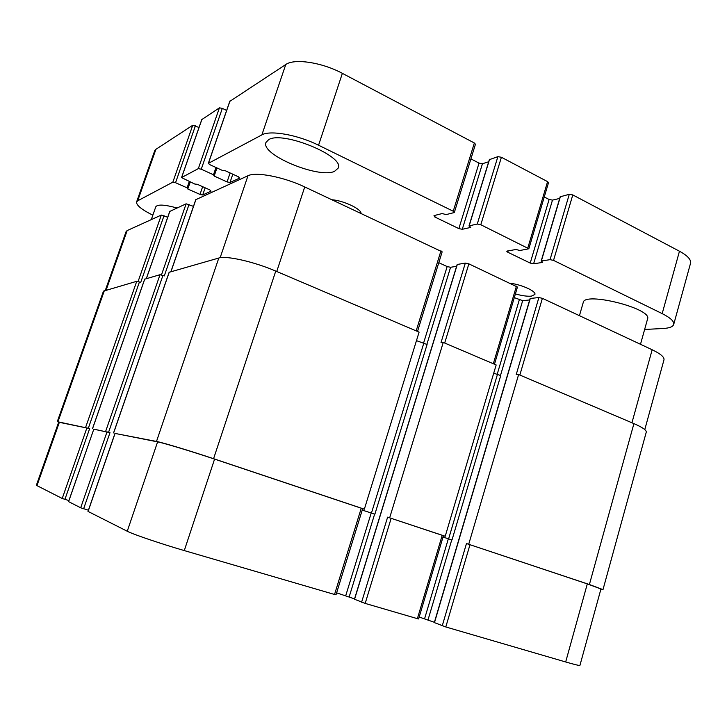 <?xml version="1.0" encoding="UTF-8"?>
<svg xmlns="http://www.w3.org/2000/svg" width="727" height="727" viewBox="0 0 727 727"><rect width="100%" height="100%" fill="white"/><g stroke="black" fill="none" stroke-linecap="round" stroke-linejoin="round"><path stroke-width="1.09" d="M332.094 199.771C343.544 200.597 361.346 209.003 361.01 213.32M510.254 283.257C521.732 284.611 536.408 291.336 534.89 294.462L531.337 296.153C527.175 296.489 521.868 295.744 515.407 293.917M151.28 219.627L155.76 206.85C157.468 204.196 164.538 204.569 176.97 207.967M579.437 315.672L583.227 302.523C584.081 291.382 652.337 308.53 647.584 318.871L640.496 344.289M268.69 139.639C282.694 130.578 344.916 156.305 338.237 168.055L334.52 171.363C318.608 178.851 260.484 154.687 265.955 142.474L268.69 139.639M199.025 127.461L192.737 125.271L155.914 149.317L154.706 150.743L136.585 201.97L137.694 200.816L172.844 182.15L175.543 182.704L187.084 187.848L187.802 189.002L199.989 194.418L202.688 194.981L211.075 191.146L209.794 189.892L197.344 184.313L194.772 184.04L181.541 177.588L198.335 168.619L201.252 169.2L213.474 174.771L214.165 176.043L227.06 181.914L229.968 182.504L239.592 178.106L238.302 176.725L225.116 170.663L222.308 170.4L209.858 164.684L208.322 163.384L261.865 134.895C270.08 129.924 297.861 134.849 318.562 145.227L453.23 211.221L454.375 212.339L453.966 212.629L446.06 214.61L442.207 213.538L434.001 215.619L434.782 216.973L458.855 228.605L462.272 229.287L470.732 227.415L469.16 225.852L477.266 224.034L480.801 224.734L528.847 248.752L519.832 250.524L516.079 249.47L507.228 251.033L506.774 251.297L507.764 252.224L530.219 263.074L533.6 263.783L542.66 262.402L541.351 261.002L550.039 259.666L553.538 260.384L662.179 313.619C670.476 317.808 674.32 321.416 673.711 324.442C672.911 326.786 669.376 328.141 663.124 328.495L644.631 329.467M226.624 110.449L222.326 108.359L219.418 107.85L201.842 119.564M454.375 212.339L475.449 144.246L474.358 143.001L342.372 73.354C322.106 62.386 294.371 58.215 285.766 64.521L229.859 101.335M488.689 161.767L482.446 163.72L479.038 163.112L470.923 158.895M528.847 248.752L548.512 182.695L547.576 181.632L501.403 157.268L497.877 156.65L489.48 159.622M559.681 198.435L552.475 200.116L549.103 199.489L544.269 196.981M673.711 324.442L690.523 263.31C691.295 259.693 687.615 255.668 679.463 251.224L572.776 194.927L569.286 194.291L560.344 196.753M152.834 215.183C141.647 209.621 136.231 205.223 136.585 201.97M565.679 661.97C574.848 664.632 579.601 665.759 579.946 665.35L600.947 588.997L587.307 583.89L565.679 661.97L445.805 626.965L434.473 622.648L530.292 298.443L538.889 297.552L542.387 298.315L652.164 349.76C660.561 353.795 664.496 357.148 663.978 359.838L644.785 429.593M419.197 617.032L434.392 622.312M417.38 618.659L418.625 618.95L443.397 535.763L442.216 535.317L417.38 618.659L365.181 603.41L354.558 599.266L457.31 264.455L465.316 263.101L468.86 263.856L517.451 287.038L494.469 364.227M336.619 592.832L354.54 598.884M334.538 594.468L336.01 594.804L362.646 508.736L361.255 508.209L334.538 594.468L184.285 550.584C161.021 543.823 133.086 534.327 127.252 531.246L88.085 511.444M68.602 501.639L80.697 507.782L88.43 510.2M58.596 422.423L57.942 421.805L89.657 428.585L58.678 422.187L36.35 485.309L62.222 498.477L68.911 500.567M105.379 290.191L126.116 231.568L127.17 230.568L161.33 215.065L167.719 217.237M169.818 211.412L186.13 203.814L193.464 206.368M195.881 199.634L247.989 175.734C255.977 171.554 283.784 176.925 304.74 186.948L442.152 251.833L417.516 331.457M438.799 262.692L447.16 266.564L450.576 267.291L456.611 266.291M514.298 297.616L522.668 300.669L529.674 299.951M164.029 215.655L140.693 282.458L136.74 281.304L103.479 291.136L57.251 421.751M587.307 583.89L466.47 543.542L589.397 584.526L602.992 589.624L646.258 432.165C646.576 430.184 642.468 427.34 633.917 423.623L518.633 374.523L516.234 374.514L538.889 297.552M452.003 539.961L443.007 537.053L452.003 539.961L500.739 375.559L493.724 373.196M442.216 535.317L387.618 517.151L445.215 536.253L496.168 364.954L443.252 342.417L441.025 342.526L465.316 263.101M374.878 514.189L362.237 510.072L374.878 514.189L427.085 344.498L416.462 340.636M114.966 433.428L156.496 441.443C162.875 442.634 190.837 451.067 213.574 458.701L364.345 509.182L419.097 332.13L275.76 271.08C254.214 261.756 226.324 255.45 218.818 258.021L169.209 272.28M189.047 204.432L164.275 275.933L160.022 274.697L144.718 279.186M68.592 501.685L93.819 429.139L109.986 432.665L83.623 508.773M115.057 433.419L157.605 441.88C163.993 443.07 191.91 451.494 214.583 459.11L361.255 508.209M602.992 589.624L600.856 589.333M445.215 536.253L443.388 535.781M93.801 429.184L109.986 432.665M364.345 509.182L362.637 508.764M468.751 544.132L518.633 374.523M389.699 517.669L443.252 342.417M662.179 313.619L679.463 251.224M553.538 260.384L572.776 194.927M550.039 259.666L569.286 194.291M541.351 261.002L560.453 196.381M533.6 263.783L552.475 200.116M530.219 263.074L549.103 199.489M507.764 252.224L508.173 250.86M527.866 247.798L547.576 181.632M480.801 224.734L501.403 157.268M477.266 224.034L497.877 156.65M469.16 225.852L489.589 159.268M462.272 229.287L482.446 163.72M458.855 228.605L479.038 163.112M434.782 216.973L435.309 215.292M453.23 211.221L474.358 143.001M318.562 145.227L342.372 73.354M261.865 134.895L285.766 64.521M208.458 163.248L229.996 100.944M229.968 182.504L232.813 174.207M227.06 181.914L230.123 172.971M214.165 176.043L216.955 167.937M214.065 175.189L216.61 167.783M213.474 174.771L215.983 167.492M201.252 169.2L222.326 108.359M198.335 168.619L219.418 107.85M181.65 177.479L201.952 119.246M202.688 194.981L205.159 187.82M199.989 194.418L202.66 186.694M187.802 189.002L190.238 182.004M187.648 188.238L189.874 181.841L187.657 188.293M187.084 187.848L189.265 181.568M175.543 182.704L195.436 125.762M172.844 182.15L192.737 125.271M137.694 200.816L155.914 149.317M106.169 289.973L127.17 230.568M138.094 281.503L161.33 215.065M146.4 278.559L169.9 211.175M161.476 274.897L186.13 203.814M171.009 271.58L195.981 199.343M220.145 257.731L247.989 175.734M276.733 271.498L304.74 186.948M416.171 330.885L440.98 250.788M423.423 343.571L447.16 266.564M426.822 344.498L450.576 267.291M444.688 343.026L468.86 263.856M493.324 363.745L516.443 286.156M497.095 374.614L519.278 299.915M500.467 375.55L522.668 300.669M519.841 375.032L542.387 298.315M631.936 422.778L652.164 349.76M59.387 422.242L36.932 485.736M86.949 427.758L62.222 498.477M89.657 428.585L64.921 499.376M107.06 431.774L80.697 507.782M115.075 433.383L88.067 511.499M157.605 441.88L127.252 531.246M214.583 459.11L184.285 550.584M371.188 513.08L345.779 595.513M374.632 514.125L349.233 596.667M391.19 518.233L365.181 603.41M387.618 517.151L361.601 602.21M448.323 538.852L424.632 618.622M451.74 539.888L428.058 619.767M470.006 544.614L445.805 626.965M466.47 543.542L442.261 625.774M589.397 584.526L633.917 423.623M448.595 538.916L497.35 374.723M371.424 513.144L423.65 343.671M213.574 458.701L275.76 271.08M156.496 441.443L218.818 258.021M113.648 432.91L169.282 272.071M108.596 432.211L162.948 275.397M105.669 431.32L160.022 274.697M92.547 428.703L144.773 279.023M88.349 428.148L139.439 281.958M85.641 427.322L136.74 281.304M57.942 421.805L104.424 290.464M541.152 261.111L560.244 196.526M468.988 225.961L489.416 159.413M208.322 163.384L229.859 101.108M214.065 175.262L216.637 167.792M181.541 177.588L201.842 119.382M169.8 211.275L146.327 278.577M195.854 199.462L170.909 271.607M93.819 429.139L68.538 501.648M114.984 433.374L87.994 511.444M434.319 622.566L530.092 298.533M354.44 599.202L457.147 264.546M113.566 432.901L169.173 272.152M92.483 428.694L144.691 279.086"/></g></svg>
